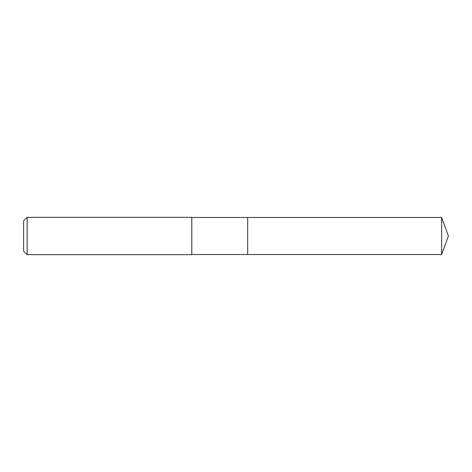 <?xml version="1.0" encoding="UTF-8"?>
<svg xmlns="http://www.w3.org/2000/svg" width="472" height="472" viewBox="0 0 472 472"><rect width="100%" height="100%" fill="white"/><g stroke="black" fill="none" stroke-linecap="round" stroke-linejoin="round"><path stroke-width="0.71" d="M441.656 217.474L247.67 217.474L247.67 254.526L247.67 217.474L191.797 217.474L191.797 254.526L441.656 254.526L448.4 236L441.656 217.474L441.656 254.526M191.797 217.474L191.797 254.526M27.158 254.673L23.6 251.116L23.6 220.884L27.158 217.327L27.158 254.673L191.656 254.673M27.158 217.327L191.656 217.327"/></g></svg>
